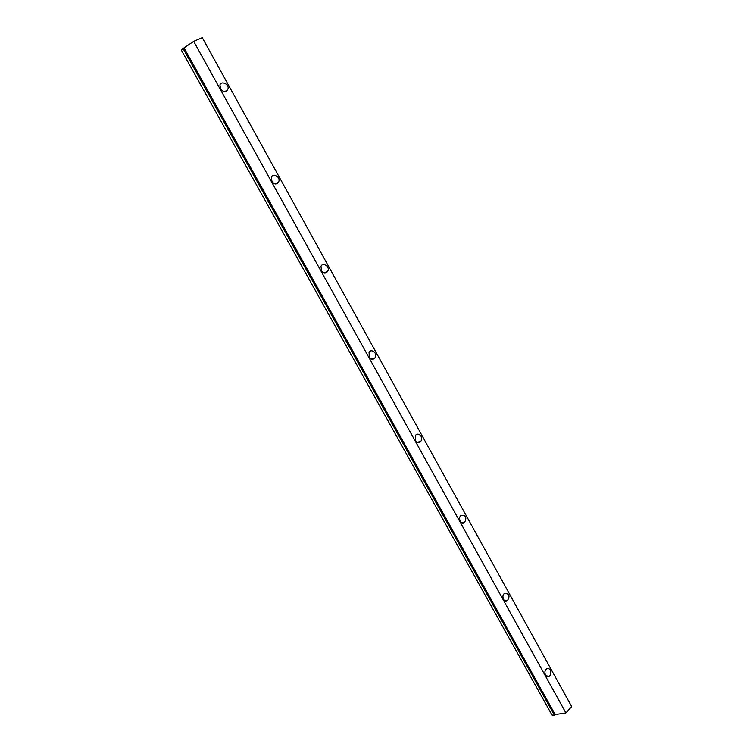 <?xml version="1.0" encoding="UTF-8"?>
<svg xmlns="http://www.w3.org/2000/svg" width="753" height="753" viewBox="0 0 753 753"><rect width="100%" height="100%" fill="white"/><g stroke="black" fill="none" stroke-linecap="round" stroke-linejoin="round"><path stroke-width="1.13" d="M220.648 88.694L219.932 84.985C220.94 80.317 230.249 84.327 227.717 89.579C225.552 92.657 223.199 92.365 220.648 88.694M321.484 270.675L320.985 266.223C323.028 261.799 330.821 267.07 327.47 271.569C325.409 273.932 323.414 273.631 321.484 270.675M415.628 440.59L415.562 435.281C418.772 431.488 424.325 438.18 420.419 441.663C418.64 443.244 417.04 442.886 415.628 440.59M503.738 599.604C502.496 597.148 502.684 595.115 504.294 593.486C509.32 593.411 510.336 595.858 507.324 600.838C505.941 601.741 504.745 601.336 503.738 599.604M565.917 712.95L571.678 706.587L202.265 37.65L193.69 41.359L565.917 712.95L555.187 714.559L554.472 715.35L551.987 715.011L181.322 50.075L183.083 48.54L554.472 715.35M460.403 521.396C459.255 519.184 459.33 517.273 460.629 515.654C465.806 514.854 467.114 517.16 464.573 522.563C462.991 523.787 461.598 523.391 460.403 521.396M369.346 357.063L369.036 352.188C371.671 348.027 378.43 354.014 374.749 358.042C372.81 360.009 371.013 359.689 369.346 357.063M271.946 181.275L271.315 177.219C272.812 172.625 281.443 177.219 278.488 182.132C276.36 184.871 274.177 184.579 271.946 181.275M545.709 675.347C544.381 672.636 544.683 670.49 546.584 668.918C550.98 666.8 552.467 674.81 548.749 676.618L545.709 675.347M372.161 358.757L372.481 359.35M418.263 442.02L418.612 442.651M462.916 522.667L463.246 523.25M193.69 41.359L183.083 48.54M184.146 48.07L555.187 714.559M461.514 522.761L464.573 522.563M417.04 442.218L420.419 441.663M504.661 600.781L507.324 600.838M371.201 359.03L374.749 358.042M323.941 273.019L327.47 271.569M275.184 184.005L278.488 182.132M224.799 91.762L227.717 89.579M546.509 676.392L548.749 676.618"/></g></svg>
